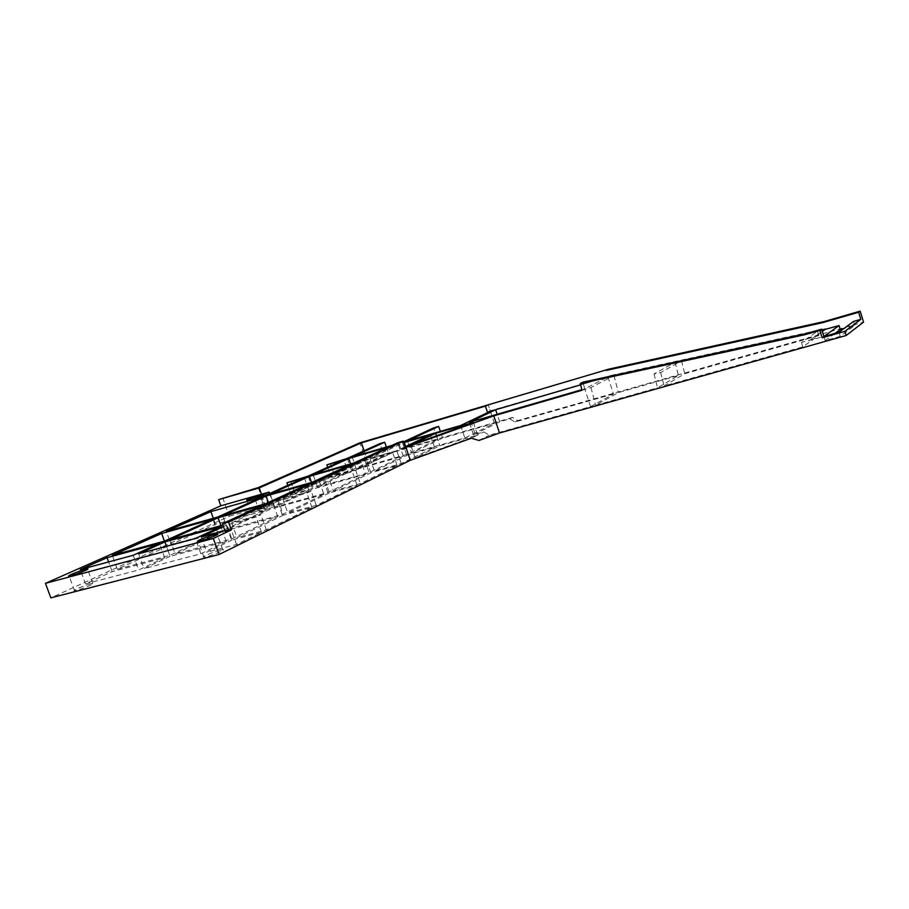 <?xml version="1.0" encoding="UTF-8"?>
<svg xmlns="http://www.w3.org/2000/svg" width="909" height="909" viewBox="0 0 909 909"><rect width="100%" height="100%" fill="white"/><g stroke="black" fill="none" stroke-linecap="round" stroke-linejoin="round"><path stroke-width="0.68" stroke-dasharray="4.54 3.41" d="M222.728 497.837L229.307 516.244L50.847 597.861M582.01 390.256L590.964 387.518L613.973 375.542L675.08 362.248L654.025 373.985L660.65 372.565L681.489 360.85L817.532 331.251L801.579 342.341L823.918 336.512L825.19 340.602L840.234 336.364L854.733 325.377L844.166 328.376M801.579 342.341L802.681 346.943L818.589 335.66L684.75 373.713L664.081 385.961L802.681 346.943M660.65 372.565L664.081 385.961M654.025 373.985L657.559 387.802L678.444 375.508L618.404 392.586L595.622 405.244L657.559 387.802M590.964 387.518L595.622 405.244M613.507 393.972L514.937 422.003L509.744 418.856L499.7 421.731L473.544 434.832L483.849 431.911L489.201 435.206L590.577 406.664L613.507 393.972L607.916 376.86L580.59 384.859L607.916 376.86L584.726 388.847L582.964 382.155M824.747 329.672L809.067 340.739M822.327 331.365L809.067 340.716M821.986 330.274L607.916 376.86L610.394 375.576L826.417 328.49M607.916 376.86L490.258 410.777L488.269 404.846L490.258 410.777L487.417 412.129M405.096 446.762L399.926 449.194L405.403 447.626M399.926 449.194L397.71 442.751M509.744 418.856L512.517 417.458L517.687 420.594L863.55 322.138M512.517 417.458L365.691 459.579L359.907 442.831M487.485 412.107L610.394 375.576M258.281 487.588L264.939 506.37L365.691 459.579M229.307 516.244L264.939 506.37M219.921 550.195C212.706 551.99 199.935 557.558 203.923 557.194C208.07 557.115 227.864 549.15 222.75 549.638L219.921 550.195M90.605 583.817C84.298 585.385 71.186 590.952 74.527 590.657C77.776 590.668 96.956 583.021 92.775 583.396L90.605 583.817M261.633 508.336C254.645 510.54 251.179 511.983 251.225 512.653C253.645 512.562 266.78 507.529 263.735 507.87L261.633 508.336M269.621 508.529L308.719 490.19L291.21 495.075L265.928 506.847L273.575 504.722L259.406 511.347L269.621 508.529L265.053 495.61M347.988 471.76L330.921 476.589L294.971 493.326L312.446 488.44L347.988 471.76L343.875 459.931M283.426 515.142L237.022 537.594L266.303 529.856L311.923 507.449L283.426 515.142L278.415 500.984L306.878 493.076L311.219 491.019L282.835 498.927L324.718 479.441L352.34 471.635L396.779 450.682L370.043 458.352L403.698 442.683M323.922 494.394L270.677 509.04L227.591 529.299L282.176 514.539L323.922 494.394L319.229 480.986L277.211 500.495L265.803 503.677M85.526 583.851L138.566 570.023L164.688 557.762L112.182 571.625L85.526 583.851L80.253 569.579M223.057 531.435L175.176 553.956L231.227 539.128L277.768 516.664L223.057 531.435L220.989 525.652M329.41 492.883L287.812 513.017L316.241 505.336L357.078 485.281L329.41 492.883L324.718 479.441M383.837 454.943L367.213 459.704L334.353 474.998L351.385 470.169L383.837 454.943L379.928 443.615M411.686 453.068L464.863 437.99L494.382 423.264L442.649 438.093L411.686 453.068L407.516 440.91M408.448 454.636L374.44 471.089L401.221 463.601L434.502 447.262L408.448 454.636L405.653 446.489M317.457 487.031L369.122 472.578L403.266 456.102L352.885 470.373L317.457 487.031L313.139 474.668M365.543 474.305L313.753 488.781L274.779 507.108L327.888 492.485L365.543 474.305L361.123 461.545L323.218 479.145L312.128 482.281M232.113 539.969L206.775 552.229L236.522 544.48L261.474 532.231L232.113 539.969L226.773 525.027L256.065 517.028L260.94 514.733L231.704 522.72L278.415 500.984M171.108 544.571L222.307 530.731L265.519 510.449L215.422 524.232L171.108 544.571L166.324 531.39M117.352 569.25L169.756 555.388L217.762 532.867L166.449 546.707L117.352 569.25L112.273 555.376M170.119 556.331L144.042 568.591L200.889 553.774L226.296 541.503L170.119 556.331L166.472 546.286M333.364 490.974L360.316 483.554L397.108 465.488L370.872 472.816L333.364 490.974L328.694 477.589L366.452 460.022L392.643 452.512L355.601 469.976L328.694 477.589M437.615 439.524L388.609 453.568L356.271 468.783L406.516 454.534L437.615 439.524L433.65 427.878M473.362 422.401L477.623 435.047L439.854 445.74L415.163 457.909L475.737 435.99L483.849 431.911M471.362 438.206L475.737 435.99L471.464 423.321M835.007 333.364L825.19 340.602M838.962 332.251L840.234 336.364M853.528 321.434L854.733 325.377M681.489 360.85L684.75 373.713M817.532 331.251L818.589 335.66M613.973 375.542L618.404 392.586M675.08 362.248L678.444 375.508M265.928 506.847L261.462 494.235M291.21 495.075L287.778 485.315M294.971 493.326L290.675 481.111M327.672 467.26L330.921 476.589M334.353 474.998L330.285 463.317M364.123 450.773L367.213 459.704M386.359 447.046L388.609 453.568M442.649 438.093L440.365 431.377M494.382 423.264L490.36 411.277M350.317 464.647L361.123 461.545M388.575 446.967L399.085 443.922L364.725 459.874L353.942 462.965M261.337 505.734L272.78 502.552L222.921 525.129M308.117 484.133L319.229 480.986M403.437 441.899L391.881 445.444M225.227 531.572L230.943 528.879L224.853 530.526M223.444 526.572L226.773 525.027M590.577 406.664L584.726 388.847L581.862 389.688M357.078 485.281L352.34 471.635M316.241 505.336L311.219 491.019M311.923 507.449L306.878 493.076M266.303 529.856L260.94 514.733M261.474 532.231L256.065 517.028M236.522 544.48L230.943 528.879M434.502 447.262L430.287 434.877M401.221 463.601L396.779 450.682M478.952 440.456L489.201 435.206M514.937 422.003L517.687 420.594M304.379 477.804L308.719 490.19M273.575 504.722L269.609 493.542M259.406 511.347L254.85 498.496M436.49 435.854L439.854 445.74M415.163 457.909L410.766 445.08M312.446 488.44L308.128 476.111M231.704 522.72L237.022 537.594M282.176 514.539L277.211 500.495M268.371 502.495L270.677 509.04M227.591 529.299L222.728 515.676M112.182 571.625L108.614 561.921M133.18 555.285L138.566 570.023M164.688 557.762L159.473 543.389M277.768 516.664L272.78 502.552M169.972 539.605L175.176 553.956M231.227 539.128L225.921 524.311M282.835 498.927L287.812 513.017M351.385 470.169L347.295 458.386M460.647 425.503L464.863 437.99M370.043 458.352L374.44 471.089M352.885 470.373L350.647 463.908M364.725 459.874L369.122 472.578M403.266 456.102L399.085 443.922M327.888 492.485L323.218 479.145M311.537 482.452L313.753 488.781M274.779 507.108L270.189 494.144M201.264 536.901L206.775 552.229M215.422 524.232L213.297 518.3M217.444 517.141L222.307 530.731M265.519 510.449L260.917 497.473M166.449 546.707L164.415 541.116M164.563 541.082L169.756 555.388M217.762 532.867L212.876 519.221M226.296 541.503L220.967 526.606M138.657 553.808L144.042 568.591M200.889 553.774L195.378 538.48M370.872 472.816L366.452 460.022M355.601 469.976L360.316 483.554M397.108 465.488L392.643 452.512M406.516 454.534L402.357 442.399M356.271 468.783L352.169 456.966M499.7 421.731L497.2 414.277M473.544 434.832L469.339 422.367M222.75 549.638L217.342 534.56M203.923 557.194L198.242 541.423M92.775 583.396L87.571 569.307M74.527 590.657L69.107 576.056M246.714 499.961L251.225 512.653M259.349 495.519L263.735 507.87"/><path stroke-width="1.36" d="M499.518 433.002L493.769 415.868L405.914 447.376L410.334 460.284L471.362 438.206L478.952 440.456L499.518 433.002L846.165 335.512L863.55 322.138L860.175 311.139L824.258 321.547L822.577 322.684L858.653 312.253L860.175 311.139M858.653 312.253L860.823 319.343L853.528 321.434L838.962 332.251L823.918 336.512L822.145 337.796L844.881 331.353L846.165 335.512M822.145 337.796L819.861 330.41L821.645 329.172L806.806 333.421L804.954 334.682L819.861 330.41M804.954 334.682L580.237 383.518L582.01 390.256L493.769 415.868M45.45 583.351L50.847 597.861L219.069 554.49L213.308 538.458L45.45 583.351L220.83 505.79L218.626 499.62L259.224 487.928L361.384 442.853L485.395 406.141L487.417 412.129L580.59 384.859L495.678 409.732L469.339 422.367L581.862 389.688M824.258 321.547L608.723 369.156L359.907 442.831L258.281 487.588L218.626 499.62M860.823 319.343L844.881 331.353M821.986 330.274L839.052 325.581L823.918 336.512L821.645 329.172M580.237 383.518L582.964 382.155L806.806 333.421M824.747 329.672L822.327 331.365M608.723 369.156L488.258 404.8M822.577 322.684L606.235 370.418M488.269 404.846L485.417 406.175L487.417 412.141L490.36 411.277L460.647 425.503L407.516 440.91L438.672 426.412L433.65 427.878L403.437 441.899M397.71 442.751L222.421 523.709L228.545 522.039L403.187 441.16L397.71 442.751M405.914 447.376L405.403 447.626L403.187 441.16M222.421 523.709L225.227 531.572L231.363 529.924L228.545 522.039M410.334 460.284L219.069 554.49M214.331 534.583L217.137 533.992C222.205 533.367 202.343 541.196 198.242 541.423C194.287 541.9 207.127 536.458 214.331 534.583M85.264 569.364L87.423 568.898C91.57 568.42 72.322 575.954 69.107 576.056C65.812 576.442 78.981 570.988 85.264 569.364M839.052 325.581L840.257 329.49L835.007 333.364M231.363 529.924L213.308 538.458M287.778 485.315L286.892 482.815L304.379 477.804L265.053 495.61L254.85 498.496L269.098 492.064L261.462 494.235L259.224 487.928M391.881 445.444L352.169 456.966L384.7 442.217L379.928 443.615L347.295 458.386L326.831 464.874L343.875 459.931L308.128 476.111L286.892 482.815M326.831 464.874L327.672 467.26M361.384 442.853L364.123 450.773M384.7 442.217L386.359 447.046M440.365 431.377L438.672 426.412M261.462 494.235L220.83 505.79M257.156 495.735L259.258 495.235C262.281 494.826 249.1 499.791 246.714 499.961C246.691 499.371 250.168 497.95 257.156 495.735M138.657 553.808L164.893 541.912L220.967 526.606L195.378 538.48L138.657 553.808M164.563 541.082L112.273 555.376L161.643 533.469L212.876 519.221L164.563 541.082M217.444 517.141L166.324 531.39L210.899 511.608L260.917 497.473L217.444 517.141M312.128 482.281L270.189 494.144L309.401 476.361L350.317 464.647M353.942 462.965L313.139 474.668L348.772 458.511L388.575 446.967M222.921 525.129L169.972 539.605L218.16 517.744L261.337 505.734M133.18 555.285L80.253 569.579L107.069 557.683L159.473 543.389L133.18 555.285M265.803 503.677L222.728 515.676L266.076 496.019L308.117 484.133M224.853 530.526L201.264 536.901L223.444 526.572M403.698 442.683L430.287 434.877L405.096 446.762M441.558 434.036L410.766 445.08L435.627 433.332L473.362 422.401L441.558 434.036M844.166 328.376L840.257 329.49M269.609 493.542L269.098 492.064M435.627 433.332L436.49 435.854M266.076 496.019L268.371 502.495M108.614 561.921L107.069 557.683M220.989 525.652L218.16 517.744M405.653 446.489L404.255 442.422M350.647 463.908L348.772 458.511M309.401 476.361L311.537 482.452M213.297 518.3L210.899 511.608M164.415 541.116L161.643 533.469M166.472 546.286L164.893 541.912M497.2 414.277L495.678 409.732M217.342 534.56L217.137 533.992"/></g></svg>
